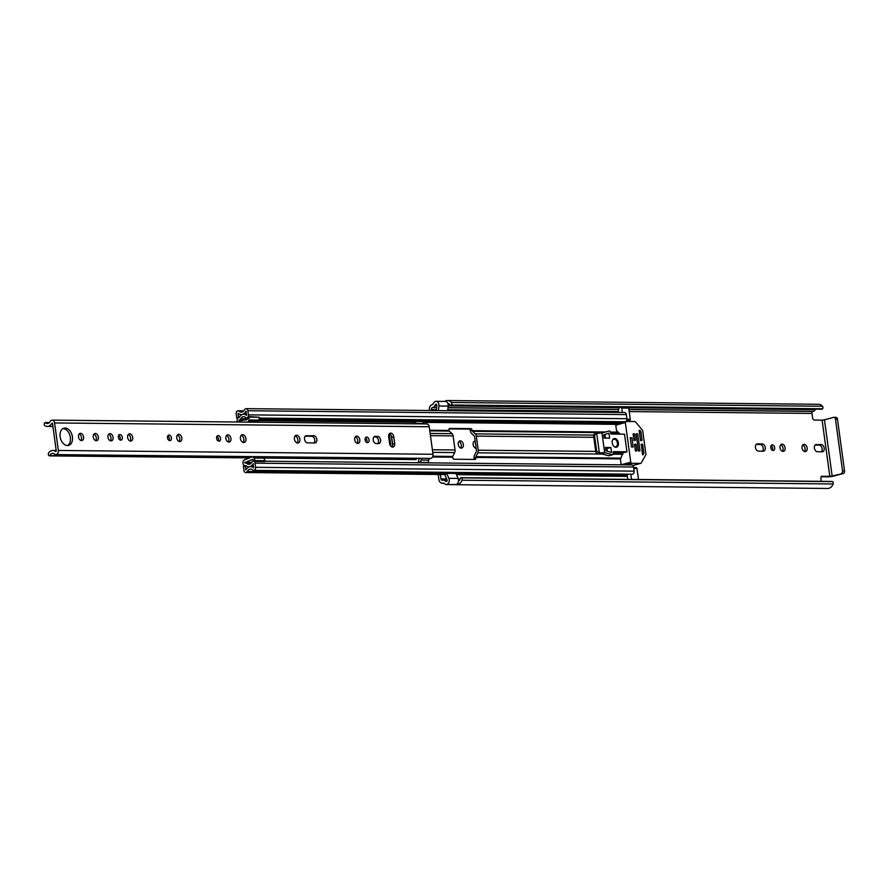 <?xml version="1.0" encoding="UTF-8"?>
<svg xmlns="http://www.w3.org/2000/svg" width="889" height="889" viewBox="0 0 889 889"><rect width="100%" height="100%" fill="white"/><g stroke="black" fill="none" stroke-linecap="round" stroke-linejoin="round"><path stroke-width="1.33" d="M822.558 408.762L451.456 404.995A1.678 1.222 -89.4 0 0 451.401 402.484L822.503 406.251A1.678 1.222 90.6 0 1 822.558 408.762L822.403 408.962A0.9 0.645 90.6 0 1 821.947 409.218L450.845 405.451A0.9 0.645 -89.4 0 0 451.301 405.195L822.403 408.962M833.271 482.86A1.678 1.222 90.6 0 1 833.149 483.972L462.047 480.216A1.678 1.222 -89.4 0 0 461.435 477.86L832.537 481.616A1.678 1.222 90.6 0 1 833.271 482.86M802.045 447.956A3.7 2.5 74.9 0 0 805.556 451.556A3.7 2.5 74.9 0 0 807.145 448.012A3.7 2.5 74.9 0 0 803.634 444.411A3.7 2.5 74.9 0 0 802.045 447.956M804.434 451.49A3.7 2.5 74.9 0 0 805.078 448.567A3.7 2.5 74.9 0 0 802.689 445.033M773.119 450.467A2.856 1.934 74.9 0 0 773.474 450.423A2.856 1.934 74.9 0 0 774.652 447.423A2.856 1.934 74.9 0 0 772.341 444.856A2.856 1.934 74.9 0 0 771.985 444.9A2.856 1.934 74.9 0 0 770.807 447.9A2.856 1.934 74.9 0 0 773.119 450.467M772.308 450.234A2.856 1.934 74.9 0 0 771.074 445.645M783.053 451.39A3.7 2.5 74.9 0 0 783.52 451.334A3.7 2.5 74.9 0 0 785.043 447.445A3.7 2.5 74.9 0 0 782.053 444.133A3.7 2.5 74.9 0 0 781.587 444.189A3.7 2.5 74.9 0 0 780.053 448.078A3.7 2.5 74.9 0 0 783.053 451.39M782.387 451.268A3.7 2.5 74.9 0 0 782.898 447.667A3.7 2.5 74.9 0 0 780.642 444.811M461.302 448.123A3.7 2.5 74.9 0 0 461.769 448.067A3.7 2.5 74.9 0 0 463.291 444.178A3.7 2.5 74.9 0 0 460.302 440.866A3.7 2.5 74.9 0 0 459.835 440.922A3.7 2.5 74.9 0 0 458.302 444.811A3.7 2.5 74.9 0 0 461.302 448.123M460.635 448A3.7 2.5 74.9 0 0 461.135 444.4A3.7 2.5 74.9 0 0 458.891 441.544M446.678 473.37L455.968 473.47L458.124 478.426A4.034 2.923 -89.4 0 1 458.491 479.749A4.034 2.923 -89.4 0 1 455.801 484.549L446.522 484.461A4.034 2.923 -89.4 0 0 449.212 479.649A4.034 2.923 -89.4 0 0 448.845 478.326L446.678 473.37L444.867 474.893L447.034 479.849A1.122 0.811 90.6 0 1 446.122 481.516A5.612 4.056 90.6 0 1 444.911 480.76A4.034 2.923 -89.4 0 0 443.311 480.071A4.034 2.923 -89.4 0 0 442.733 480.149L442.378 480.249A1.678 1.222 90.6 0 1 440.955 478.915L440.355 474.504M447.656 410.696L448.223 406.106A4.034 2.923 -89.4 0 0 448.212 404.684A4.034 2.923 -89.4 0 0 445.378 401.428L436.099 401.328A4.034 2.923 -89.4 0 0 435.166 401.528L435.477 401.417M438.377 410.607L438.933 406.017A4.034 2.923 -89.4 0 0 438.922 404.595A4.034 2.923 -89.4 0 0 436.099 401.328M431.587 410.54L431.454 409.573A1.678 1.222 90.6 0 1 432.421 407.595L432.776 407.506A4.034 2.923 -89.4 0 0 434.643 405.806A5.612 4.056 90.6 0 1 435.566 404.473A1.122 0.811 90.6 0 1 436.855 405.551L436.243 410.585M831.871 481.505A0.9 0.645 90.6 0 1 832.337 481.516L832.537 481.616M832.337 481.516L461.435 477.86M458.502 481.149A5.612 4.056 -89.4 0 0 460.391 478.271L460.391 478.249A0.9 0.645 -89.4 0 1 461.002 477.682L832.104 481.449M450.845 405.451A0.9 0.645 -89.4 0 1 450.39 405.173L450.367 405.151A5.612 4.056 -89.4 0 0 447.889 403.473M816.435 444.478A3.7 2.5 74.9 0 0 815.969 444.533A3.7 2.5 74.9 0 0 814.435 448.423A3.7 2.5 74.9 0 0 817.436 451.745L822.147 451.79A3.7 2.5 74.9 0 0 822.614 451.734A3.7 2.5 74.9 0 0 824.147 447.845A3.7 2.5 74.9 0 0 821.158 444.522L815.535 444.722M763.207 451.19A3.7 2.5 74.9 0 0 763.684 451.134A3.7 2.5 74.9 0 0 765.207 447.245A3.7 2.5 74.9 0 0 762.217 443.922L757.495 443.878A3.7 2.5 74.9 0 0 757.028 443.933A3.7 2.5 74.9 0 0 755.506 447.823A3.7 2.5 74.9 0 0 758.495 451.145L763.207 451.19M474.293 441.255L475.171 441.022A3.7 2.5 74.9 0 0 474.726 441.077A3.7 2.5 74.9 0 0 473.192 444.945A3.7 2.5 74.9 0 0 476.16 448.278M815.469 409.151A5.612 4.056 -89.4 0 0 815.18 409.673A4.034 2.923 90.6 0 1 813.313 411.363L812.957 411.463A1.678 1.222 -89.4 0 0 811.99 413.441L812.59 417.841A2.245 1.511 -105.1 0 0 814.446 420.053L822.103 420.13L829.793 476.271L821.58 476.337M822.136 476.193A2.245 1.511 -105.1 0 0 821.847 476.226A2.245 1.511 -105.1 0 0 820.88 478.371L821.292 481.338M821.38 451.779A3.7 2.5 74.9 0 0 821.881 447.712A3.7 2.5 74.9 0 0 819.08 445.089L815.124 445.045M762.44 451.179A3.7 2.5 74.9 0 0 762.951 447.111A3.7 2.5 74.9 0 0 760.139 444.489L756.195 444.444M475.248 441.6L473.881 441.577M821.158 476.76L827.715 476.826A4.601 0.633 172.2 0 0 834.16 475.982L843.25 473.515L832.148 475.959L824.459 419.819L822.103 420.13M446.522 484.461L446.545 484.572A8.523 6.179 90.6 0 1 443.722 483.183A1.122 0.811 -89.4 0 0 443.122 483.016L442.766 483.105A4.601 3.334 90.6 0 1 442.1 483.194A4.601 3.334 90.6 0 1 438.877 479.482L438.199 474.482M429.431 410.518L429.376 410.14A4.601 3.334 90.6 0 1 432.032 404.739L432.387 404.639A1.122 0.811 -89.4 0 0 432.899 404.173A8.523 6.179 90.6 0 1 435.143 401.417M455.957 484.527L455.979 484.672A8.523 6.179 -89.4 0 0 456.535 484.716L827.637 488.472A8.523 6.179 -89.4 0 0 833.149 483.972M456.535 484.716A8.523 6.179 -89.4 0 0 462.047 480.216M455.979 484.672L446.545 484.572M451.401 402.484A8.523 6.179 -89.4 0 0 447.511 400.528A8.523 6.179 -89.4 0 0 444.711 401.417M822.503 406.251A8.523 6.179 -89.4 0 0 818.613 404.284L447.511 400.528M829.793 476.271L832.148 475.959M824.459 419.819L833.56 417.363A2.245 1.622 -89.4 0 1 833.882 417.319A2.245 1.622 -89.4 0 1 835.449 419.13L842.539 470.87L844.55 470.892A2.245 1.622 90.6 0 1 843.25 473.515M835.571 417.386A2.245 1.622 90.6 0 1 835.893 417.341A2.245 1.622 90.6 0 1 837.46 419.152L844.55 470.892M841.25 473.504A2.245 1.622 -89.4 0 0 842.539 470.87M390.716 433.11A3.7 2.5 74.9 0 0 390.249 433.176A3.7 2.5 74.9 0 0 388.66 436.721L389.582 443.433A3.7 2.5 74.9 0 0 393.105 447.034A3.7 2.5 74.9 0 0 394.683 443.489L393.771 436.777A3.7 2.5 74.9 0 0 390.716 433.11M367.468 442.666A2.856 1.934 74.9 0 0 367.824 442.611A2.856 1.934 74.9 0 0 369.013 439.611A2.856 1.934 74.9 0 0 366.69 437.044A2.856 1.934 74.9 0 0 366.335 437.099A2.856 1.934 74.9 0 0 365.157 440.099A2.856 1.934 74.9 0 0 367.468 442.666M366.657 442.433A2.856 1.934 74.9 0 0 365.423 437.844M357.756 443.389A3.7 2.5 74.9 0 0 358.223 443.333A3.7 2.5 74.9 0 0 359.756 439.444A3.7 2.5 74.9 0 0 356.756 436.121A3.7 2.5 74.9 0 0 356.289 436.177A3.7 2.5 74.9 0 0 354.767 440.066A3.7 2.5 74.9 0 0 357.756 443.389M357.089 443.267A3.7 2.5 74.9 0 0 357.6 439.666A3.7 2.5 74.9 0 0 355.344 436.81M297.693 443.055A3.978 2.689 74.9 0 0 298.193 442.989A3.978 2.689 74.9 0 0 299.849 438.81A3.978 2.689 74.9 0 0 296.626 435.243A3.978 2.689 74.9 0 0 296.126 435.299A3.978 2.689 74.9 0 0 294.481 439.488A3.978 2.689 74.9 0 0 297.693 443.055M297.07 442.944A3.978 2.689 74.9 0 0 297.682 438.999A3.978 2.689 74.9 0 0 295.17 435.899M218.961 441.155A2.856 1.934 74.9 0 0 219.327 441.111A2.856 1.934 74.9 0 0 220.505 438.11A2.856 1.934 74.9 0 0 218.194 435.543A2.856 1.934 74.9 0 0 217.838 435.588A2.856 1.934 74.9 0 0 216.649 438.588A2.856 1.934 74.9 0 0 218.961 441.155M218.161 440.922A2.856 1.934 74.9 0 0 216.916 436.332M228.895 442.077A3.7 2.5 74.9 0 0 229.362 442.022A3.7 2.5 74.9 0 0 230.896 438.133A3.7 2.5 74.9 0 0 227.906 434.821A3.7 2.5 74.9 0 0 227.44 434.877A3.7 2.5 74.9 0 0 225.906 438.766A3.7 2.5 74.9 0 0 228.895 442.077M228.24 441.955A3.7 2.5 74.9 0 0 228.74 438.355A3.7 2.5 74.9 0 0 226.495 435.499M243.708 442.5A3.978 2.689 74.9 0 0 244.208 442.444A3.978 2.689 74.9 0 0 245.853 438.255A3.978 2.689 74.9 0 0 242.641 434.688A3.978 2.689 74.9 0 0 242.141 434.754A3.978 2.689 74.9 0 0 240.486 438.933A3.978 2.689 74.9 0 0 243.708 442.5M243.086 442.4A3.978 2.689 74.9 0 0 243.697 438.455A3.978 2.689 74.9 0 0 241.186 435.354M169.855 440.655A2.856 1.934 74.9 0 0 170.21 440.611A2.856 1.934 74.9 0 0 171.388 437.61A2.856 1.934 74.9 0 0 169.077 435.043A2.856 1.934 74.9 0 0 168.721 435.088A2.856 1.934 74.9 0 0 167.532 438.088A2.856 1.934 74.9 0 0 169.855 440.655M169.043 440.422A2.856 1.934 74.9 0 0 167.81 435.832M179.789 441.577A3.7 2.5 74.9 0 0 180.256 441.522A3.7 2.5 74.9 0 0 181.778 437.632A3.7 2.5 74.9 0 0 178.789 434.321A3.7 2.5 74.9 0 0 178.322 434.377A3.7 2.5 74.9 0 0 176.789 438.266A3.7 2.5 74.9 0 0 179.789 441.577M179.122 441.455A3.7 2.5 74.9 0 0 179.622 437.855A3.7 2.5 74.9 0 0 177.378 434.999M120.737 440.155A2.856 1.934 74.9 0 0 121.093 440.111A2.856 1.934 74.9 0 0 122.282 437.11A2.856 1.934 74.9 0 0 119.971 434.543A2.856 1.934 74.9 0 0 119.604 434.588A2.856 1.934 74.9 0 0 118.426 437.599A2.856 1.934 74.9 0 0 120.737 440.155M119.937 439.922A2.856 1.934 74.9 0 0 118.693 435.332M130.672 441.088A3.7 2.5 74.9 0 0 131.139 441.022A3.7 2.5 74.9 0 0 132.672 437.132A3.7 2.5 74.9 0 0 129.672 433.821A3.7 2.5 74.9 0 0 129.205 433.876A3.7 2.5 74.9 0 0 127.683 437.766A3.7 2.5 74.9 0 0 130.672 441.088M130.005 440.955A3.7 2.5 74.9 0 0 130.516 437.355A3.7 2.5 74.9 0 0 128.26 434.51M111.025 440.888A3.7 2.5 74.9 0 0 111.492 440.822A3.7 2.5 74.9 0 0 113.025 436.932A3.7 2.5 74.9 0 0 110.036 433.621A3.7 2.5 74.9 0 0 109.558 433.676A3.7 2.5 74.9 0 0 108.036 437.566A3.7 2.5 74.9 0 0 111.025 440.888M110.358 440.755A3.7 2.5 74.9 0 0 110.869 437.155A3.7 2.5 74.9 0 0 108.625 434.31M96.334 440.733A3.7 2.5 74.9 0 0 96.801 440.677A3.7 2.5 74.9 0 0 98.323 436.788A3.7 2.5 74.9 0 0 95.334 433.465A3.7 2.5 74.9 0 0 94.867 433.532A3.7 2.5 74.9 0 0 93.334 437.421A3.7 2.5 74.9 0 0 96.334 440.733M95.668 440.611A3.7 2.5 74.9 0 0 96.168 437.01A3.7 2.5 74.9 0 0 93.923 434.154M81.555 440.588A3.7 2.5 74.9 0 0 82.021 440.522A3.7 2.5 74.9 0 0 83.555 436.643A3.7 2.5 74.9 0 0 80.566 433.321A3.7 2.5 74.9 0 0 80.099 433.376A3.7 2.5 74.9 0 0 78.565 437.266A3.7 2.5 74.9 0 0 81.555 440.588M80.899 440.455A3.7 2.5 74.9 0 0 81.399 436.866A3.7 2.5 74.9 0 0 79.154 434.01M67.486 445.556A8.912 6.023 74.9 0 0 68.609 445.411A8.912 6.023 74.9 0 0 72.298 436.043A8.912 6.023 74.9 0 0 65.086 428.054A8.912 6.023 74.9 0 0 63.964 428.198A8.912 6.023 74.9 0 0 60.274 437.566A8.912 6.023 74.9 0 0 67.486 445.556M67.542 445.556A8.912 6.023 74.9 0 0 70.042 435.832A8.912 6.023 74.9 0 0 63.008 428.609A8.912 6.023 74.9 0 0 62.963 428.609M52.14 420.141L426.798 423.942A3.478 2.523 -89.4 0 1 429.231 426.742L433.01 454.268A3.478 2.523 -89.4 0 1 430.721 458.391L422.608 458.313A3.478 2.523 -89.4 0 1 422.375 458.324L55.84 454.601A3.478 2.523 -89.4 0 0 58.352 450.456L54.585 422.942A3.478 2.523 -89.4 0 0 52.14 420.141A3.478 2.523 -89.4 0 0 50.084 421.564A4.767 3.456 90.6 0 1 47.25 423.531A4.767 3.456 90.6 0 1 45.261 422.619L44.45 423.208A1.678 1.222 -89.4 0 0 44.906 425.72A7.679 5.567 90.6 0 0 47.228 426.442A7.679 5.567 90.6 0 0 51.784 423.286L52.507 423.508L56.274 451.023L55.663 451.601A7.679 5.567 90.6 0 0 52.773 450.456A7.679 5.567 90.6 0 0 48.639 452.923A1.678 1.222 -89.4 0 0 48.873 455.49L49.784 455.613A4.767 3.456 90.6 0 1 52.74 453.368A4.767 3.456 90.6 0 1 54.529 454.09A3.478 2.523 -89.4 0 0 55.84 454.601M415.752 459.513L416.319 459.335A4.767 3.456 90.6 0 1 416.974 458.268M430.721 458.391L430.309 458.402A2.245 1.622 90.6 0 0 428.72 460.158L428.342 462.491L420.608 462.402L418.541 461.78L418.919 459.457A5.256 3.8 90.6 0 1 419.219 458.291M414.996 421.464L415.963 423.42L423.697 423.497L422.731 421.542L414.996 421.464L413.241 423.108L413.585 423.809M375.28 436.31A3.7 2.5 74.9 0 0 374.814 436.366A3.7 2.5 74.9 0 0 373.291 440.255A3.7 2.5 74.9 0 0 376.28 443.578L378.525 443.6A3.7 2.5 74.9 0 0 378.992 443.544A3.7 2.5 74.9 0 0 380.514 439.655A3.7 2.5 74.9 0 0 377.525 436.332L374.38 436.555M306.605 435.61A3.7 2.5 74.9 0 0 306.138 435.677A3.7 2.5 74.9 0 0 304.605 439.566A3.7 2.5 74.9 0 0 307.594 442.878L314.795 442.955A3.7 2.5 74.9 0 0 315.262 442.889A3.7 2.5 74.9 0 0 316.784 438.999A3.7 2.5 74.9 0 0 313.795 435.688L305.705 435.854M391.971 446.967A3.7 2.5 74.9 0 0 392.616 444.044L391.693 437.332A3.7 2.5 74.9 0 0 389.304 433.799M377.747 443.589A3.7 2.5 74.9 0 0 378.258 439.522A3.7 2.5 74.9 0 0 375.447 436.899L373.98 436.877M314.017 442.944A3.7 2.5 74.9 0 0 314.528 438.877A3.7 2.5 74.9 0 0 311.717 436.243L305.294 436.177M422.453 458.324A2.245 1.622 90.6 0 0 420.986 460.08L420.608 462.402M422.986 458.313L422.575 458.313A2.245 1.622 90.6 0 1 422.575 458.313L430.309 458.402M391.349 436.043L392.627 445.333M455.046 449.978L453.112 435.888A3.478 2.523 -89.4 0 0 452.057 433.665L449.278 431.076A1.011 0.733 90.6 0 1 448.978 430.432L448.923 430.054A1.678 1.133 -105.1 0 1 449.856 428.42L470.737 428.631A1.678 1.133 -105.1 0 1 472.126 430.287L472.181 430.665A1.011 0.733 -89.4 0 0 472.481 431.309L475.271 433.899A3.478 2.523 90.6 0 1 476.315 436.121L478.249 450.212A3.478 2.523 90.6 0 1 477.86 452.812L475.959 456.668A1.011 0.733 -89.4 0 0 475.848 457.424L475.893 457.802A1.678 1.133 -105.1 0 1 474.959 459.446L454.079 459.235A1.678 1.133 -105.1 0 1 452.69 457.568L452.645 457.19A1.011 0.733 90.6 0 1 452.757 456.435L454.657 452.579A3.478 2.523 -89.4 0 0 455.046 449.978L432.387 449.745M388.804 434.743L389.182 435.088A1.011 0.733 90.6 0 1 389.482 435.732L390.927 446.289M246.186 465.814L243.375 466.281L243.942 470.448A2.578 1.867 -89.4 0 0 245.753 472.537A2.578 1.867 -89.4 0 0 247.309 471.426A5.501 3.978 90.6 0 1 250.609 469.081A5.501 3.978 90.6 0 1 252.743 469.959A2.578 1.867 -89.4 0 0 253.732 470.381A2.578 1.867 -89.4 0 0 255.599 467.303L255.032 463.169A2.578 1.867 -89.4 0 0 253.221 461.091A2.578 1.867 -89.4 0 0 251.643 462.247A4.656 3.367 90.6 0 1 248.798 464.336A4.656 3.367 90.6 0 1 246.92 463.525A2.578 1.867 -89.4 0 0 245.875 463.069A2.578 1.867 -89.4 0 0 245.497 463.125L251.354 462.769M245.131 465.803L245.842 470.014A7.968 5.767 90.6 0 1 250.631 466.614A7.968 5.767 90.6 0 1 253.721 467.892L253.132 463.602A7.123 5.156 90.6 0 1 248.764 466.803A7.123 5.156 90.6 0 1 245.897 465.558L245.442 465.647A2.911 2.111 90.6 0 1 245.02 465.703A2.911 2.111 90.6 0 1 242.975 463.347L242.953 463.18A2.8 2.034 -89.4 0 1 244.397 459.946L251.798 457.002A3.034 2.189 -89.4 0 1 252.432 456.879A3.034 2.189 -89.4 0 1 253.632 457.402L263.533 457.502L265.122 460.713L264.7 461.58L254.799 461.48L252.398 459.346L244.708 462.702M473.97 459.435A1.678 1.133 74.9 0 0 474.137 458.279L474.093 457.902A3.478 2.523 -89.4 0 1 474.482 455.29L476.382 451.445A1.011 0.733 90.6 0 0 476.493 450.679L474.559 436.599A1.011 0.733 90.6 0 0 474.259 435.954L471.481 433.354A3.478 2.523 -89.4 0 1 470.425 431.143L470.37 430.765A1.678 1.133 74.9 0 0 468.981 429.098L449.101 428.898M240.908 420.697L238.941 420.675L239.574 419.875A2.578 1.867 -89.4 0 0 240.786 418.763A4.656 3.367 90.6 0 1 243.63 416.674A4.656 3.367 90.6 0 1 245.508 417.486A2.578 1.867 -89.4 0 0 246.553 417.941A2.578 1.867 -89.4 0 0 248.42 414.863L247.853 410.74A2.578 1.867 -89.4 0 0 246.042 408.651A2.578 1.867 -89.4 0 0 244.486 409.751A5.501 3.978 90.6 0 1 241.186 412.107A5.501 3.978 90.6 0 1 239.052 411.218A2.578 1.867 -89.4 0 0 238.052 410.807A2.578 1.867 -89.4 0 0 236.196 413.885L236.763 418.052L238.785 417.586M237.419 422.019A2.8 2.034 -89.4 0 1 237.185 421.153L237.163 420.986A2.911 2.111 90.6 0 1 238.852 417.563L239.297 417.408A7.123 5.156 90.6 0 1 243.664 414.207A7.123 5.156 90.6 0 1 246.531 415.452L245.953 411.163A7.968 5.767 90.6 0 1 241.163 414.574A7.968 5.767 90.6 0 1 238.074 413.296L238.519 417.586M264.878 461.202L631.746 464.925A2.578 1.867 90.6 0 1 633.557 467.014L634.124 471.148A2.578 1.867 90.6 0 1 632.257 474.215L253.732 470.381M246.042 408.651L624.567 412.496A2.578 1.867 90.6 0 1 626.378 414.574L626.945 418.708A2.578 1.867 90.6 0 1 625.989 421.464L634.924 421.553A1.122 0.756 -105.1 0 1 635.513 421.886L642.369 430.098A1.122 0.756 -105.1 0 1 642.703 430.887L645.892 454.19A1.122 0.756 -105.1 0 1 645.77 454.957L641.158 463.069A1.122 0.756 -105.1 0 1 640.658 463.38L631.69 463.291A1.122 0.756 -105.1 0 1 630.768 462.18L625.345 422.553A1.122 0.756 -105.1 0 1 625.967 421.464M249.276 417.141L259.177 417.241L259.021 420.086L249.12 419.986L248.653 416.563L246.864 419.819L238.941 420.675M635.835 467.747A1.122 0.811 90.6 0 1 636.991 468.536L638.491 479.482M628.09 407.251A1.122 0.811 90.6 0 1 628.723 408.129L630.245 419.264A1.122 0.811 90.6 0 1 629.368 420.597L629.434 420.608M627.112 421.475A4.656 3.367 90.6 0 1 628.834 420.597M238.008 418.063L236.763 418.052M247.553 422.119A3.034 2.189 -89.4 0 0 248.642 420.953L249.12 419.986M259.021 420.086L258.543 421.053A3.034 2.189 90.6 0 1 257.454 422.219M259.177 417.241L248.653 416.563M252.432 456.879L262.333 456.979A3.034 2.189 90.6 0 1 263.533 457.502M265.122 460.713L255.221 460.613L254.799 461.48M255.221 460.613L253.632 457.402M254.332 458.046L264.233 458.146M628.723 408.129L621.755 408.062L622.367 412.474M621.755 408.062A1.122 0.811 -89.4 0 0 621.133 407.173M618.633 412.429L618.466 411.229A3.367 2.434 90.6 0 1 620.411 407.284L620.811 407.173M630.812 474.204L631.534 479.415M627.923 479.371A3.367 2.434 90.6 0 1 627.667 478.371L627.089 474.17M612.21 442.855A4.489 3.034 74.9 0 0 616.466 447.223A4.489 3.034 74.9 0 0 618.388 442.922A4.489 3.034 74.9 0 0 614.132 438.555A4.489 3.034 74.9 0 0 612.21 442.855M615.621 447.267A4.489 3.034 74.9 0 0 616.199 446.645M639.347 431.754L640.725 431.387L639.802 430.276L639.191 430.654L640.513 440.299L642.058 440.311L640.891 431.776L639.402 432.176M641.125 444.456L642.202 444.167L641.291 444.189M642.736 454.846L643.769 453.646L642.391 454.012M625.689 421.542L616.388 424.053A1.122 0.756 74.9 0 0 615.766 425.142L625.345 422.553M609.076 455.613A1.122 0.756 -105.1 0 1 608.521 455.768L601.453 453.757L597.586 453.723A2.245 1.511 -105.1 0 1 595.73 451.501L593.619 436.088L596.697 433.421L601.953 432.865L604.664 452.668L612.51 454.69A1.122 0.756 74.9 0 0 613.288 453.612L613.41 451.656L626.945 451.801L622.956 452.879L620.433 459.269L621.189 464.769A1.122 0.756 74.9 0 0 621.2 464.825M633.124 433.932L634.201 433.643L633.112 434.176L633.946 440.233L635.491 440.244L634.657 434.188L633.168 434.599M634.546 444.389L635.624 444.089L634.546 444.633L635.368 450.69L636.924 450.701L636.091 444.644L634.602 445.056M636.213 433.965L637.291 433.665L636.202 434.21L638.469 450.723L640.013 450.734L637.757 434.221L636.257 434.621M642.347 453.657L643.769 453.646M642.202 444.167L642.669 444.711L641.18 445.122M643.147 454.735L642.436 454.335L641.425 444.156M620.266 434.143L616.521 430.643L615.766 425.142M626.945 451.801L624.534 434.188L610.999 434.054L610.343 432.087A1.122 0.756 74.9 0 0 609.265 430.998L601.953 432.865M635.624 444.089L636.091 444.644M637.291 433.665L637.757 434.221M643.836 453.257L642.669 444.711M605.653 448.578L606.92 448.589L607.276 451.168M604.976 434.432L605.487 438.121M622.956 452.879L613.177 452.779M593.619 436.088A2.245 1.511 -105.1 0 1 594.585 433.943A2.245 1.511 -105.1 0 1 594.863 433.91M602.52 432.865L605.276 432.076A1.122 0.756 -105.1 0 1 605.298 432.076L609.265 430.998M597.53 433.187L596.697 433.421L599.364 452.89L604.664 452.668M599.364 452.89L596.663 451.245L595.73 451.501M605.442 452.679L601.453 453.757M611.588 452.468L610.91 447.511L605.498 447.456L605.954 450.756L611.588 452.468M608.954 433.21L603.764 434.799L604.22 438.099L609.632 438.155L608.954 433.21M633.168 447.011L631.912 437.821L630.212 437.799L631.468 446.989L633.168 447.011M606.92 448.589L610.91 447.511M614.177 439.188A4.489 3.034 74.9 0 0 613.377 438.933M614.043 446.5A3.923 2.656 74.9 0 0 615.766 446.834A3.923 2.656 74.9 0 0 617.444 443.066A3.923 2.656 74.9 0 0 613.721 439.244A3.923 2.656 74.9 0 0 612.399 440.399M448.223 406.106L438.933 406.017M435.566 404.473L436.555 404.484M811.99 413.441L629.19 411.585M618.5 411.474L447.778 409.74M436.355 409.629L431.454 409.573M460.08 479.115L458.357 479.093M446.656 478.971L440.955 478.915M447.1 480.782L444.911 480.76M815.18 409.673L628.623 407.773M619.633 407.684L448.234 405.94M436.821 405.829L434.643 405.806M813.313 411.363L628.901 409.496M618.588 409.396L448.034 407.662M436.61 407.54L432.776 407.506M812.957 411.463L628.923 409.596M618.566 409.485L448.012 407.762M436.599 407.64L432.421 407.595M443.644 483.116L442.766 483.105M837.46 419.152L835.449 419.13M458.124 478.426L448.845 478.326M760.139 444.489L762.217 443.922M756.595 444.122L757.495 443.878M819.08 445.089L821.158 444.522M416.319 459.335L263.844 457.791M250.187 457.646L49.784 455.613M49.262 422.664L45.261 422.619M52.44 423.286L51.784 423.286M429.231 426.742L54.585 422.942M433.01 454.268L58.352 450.456M420.986 460.08L428.72 460.158M311.717 436.243L313.795 435.688M375.447 436.899L377.525 436.332M391.693 437.332L393.771 436.777M392.616 444.044L394.683 443.489M453.112 435.888L430.454 435.654M452.645 457.19L432.554 456.99M251.243 462.936L244.731 462.869M620.622 458.902L475.848 457.424M448.978 430.432L429.709 430.232M618.122 432.143L610.343 432.065M605.487 432.021L472.181 430.665M615.899 424.342L423.142 422.386M414.118 422.286L258.71 420.708M241.975 420.541L238.919 420.508M452.757 456.435L432.854 456.235M454.657 452.579L432.743 452.357M449.278 431.076L429.798 430.876M452.057 433.665L430.154 433.443M593.785 437.31L476.315 436.121M595.719 451.401L478.249 450.212M620.989 458.146L475.959 456.668M622.889 454.29L613.254 454.19M602.598 454.079L477.86 452.812M618.822 432.799L610.432 432.71M603.309 432.643L472.481 431.309M605.087 435.221L603.82 435.21M593.652 435.11L475.271 433.899M605.387 437.432L604.12 437.421M627.245 475.282L456.001 473.548M446.589 473.448L247.309 471.426M243.33 411.263L239.052 411.218M251.576 462.38L244.875 462.313M634.124 471.148L255.599 467.303M633.557 467.014L255.032 463.169M250.687 463.558L246.92 463.525M626.378 414.574L247.853 410.74M626.945 418.708L248.42 414.863M621.567 422.631L259.077 418.952M247.531 418.83L240.786 418.763M617.555 423.709L422.831 421.742M414.785 421.653L259.021 420.075M246.053 419.941L239.574 419.875M617.155 423.82L422.886 421.853M414.674 421.764L258.966 420.186M245.342 420.053L239.185 419.986M245.997 465.658L245.442 465.647M258.543 421.053L248.642 420.953M626.967 419.23L630.245 419.264M636.991 468.536L633.757 468.503M472.126 430.287L470.37 430.765M474.137 458.279L475.893 457.802M468.981 429.098L470.737 428.631M639.802 430.276L639.191 430.443M640.658 463.38L632.879 465.48M625.845 464.869L631.69 463.291M630.768 462.18L621.189 464.769M640.68 440.688L642.058 440.311M634.101 440.622L635.491 440.244M635.535 451.079L636.924 450.701M638.635 451.112L640.013 450.734M596.663 451.245L594.552 435.843M597.586 453.723L600.242 453.001M612.51 454.69L608.521 455.768M459.413 480.238L458.535 480.227M447.111 480.116L443.311 480.071M443.755 483.205L442.1 483.194M835.893 417.341L833.882 417.319M56.196 450.49L52.773 450.456M52.918 426.498L47.228 426.442M415.963 459.602L264.133 458.057M249.52 457.913L49.428 455.879M49.373 422.564L45.028 422.519M627.39 476.404L456.49 474.67M445.267 474.559L245.753 472.537M254.398 461.102L253.221 461.091M251.098 463.125L245.875 463.069M243.742 410.862L238.052 410.807M624.723 421.775L259.132 418.074M247.964 417.952L246.553 417.941M253.687 466.647L250.631 466.614M246.064 465.714L245.02 465.703M241.964 414.585L241.163 414.574M246.509 414.23L243.664 414.207M636.202 467.625L633.635 467.603M640.791 463.358L632.901 465.492M625.823 421.486L616.244 424.064M609.276 430.998L605.287 432.076M597.119 433.254L594.585 433.943M612.81 454.69L608.821 455.768M614.91 447.056L615.766 446.834M612.854 439.477L613.721 439.244"/></g></svg>

